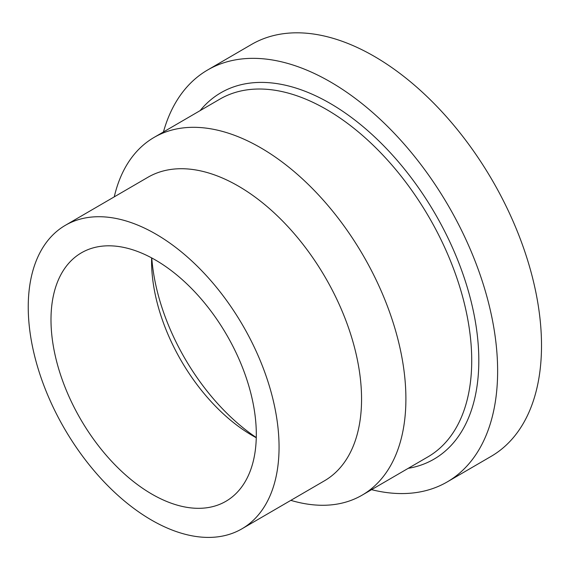 <?xml version="1.0" encoding="UTF-8"?>
<svg xmlns="http://www.w3.org/2000/svg" width="570" height="570" viewBox="0 0 570 570"><rect width="100%" height="100%" fill="white"/><g stroke="black" fill="none" stroke-linecap="round" stroke-linejoin="round"><path stroke-width="0.85" d="M114.257 196.864A206.917 121.424 59.8 0 1 154.028 137.448A206.917 121.424 59.8 0 1 363.047 255.225A206.917 121.424 59.8 0 1 362.149 495.138A206.917 121.424 59.8 0 1 334.512 504.493A206.917 121.424 59.8 0 1 290.842 500.36M163.44 131.969A238.267 139.828 59.8 0 1 207.601 70.003A238.267 139.828 59.8 0 1 448.284 205.635A238.267 139.828 59.8 0 1 447.258 481.899A238.267 139.828 59.8 0 1 415.423 492.665A238.267 139.828 59.8 0 1 371.562 489.666M65.358 225.314L147.858 177.313A175.567 103.028 59.8 0 1 325.199 277.248A175.567 103.028 59.8 0 1 324.444 480.809L241.944 528.81A175.567 103.028 59.8 0 1 218.488 536.748A175.567 103.028 59.8 0 1 54.756 410.514A175.567 103.028 59.8 0 1 65.358 225.314A175.567 103.028 59.8 0 1 242.699 325.249A175.567 103.028 59.8 0 1 241.944 528.81M207.601 70.003L251.484 44.474A238.267 139.828 59.8 0 1 492.166 180.099A238.267 139.828 59.8 0 1 491.141 456.363L447.258 481.899M256.265 437.546A163.027 95.667 59.8 0 1 151.77 257.961M256.258 437.724A143.711 84.339 59.8 0 1 251.199 434.867A143.711 84.339 59.8 0 1 151.599 263.689A143.711 84.339 59.8 0 1 151.62 257.875M206.725 507.777A143.711 84.339 59.8 0 1 72.696 404.444A143.711 84.339 59.8 0 1 81.375 252.845A143.711 84.339 59.8 0 1 226.546 334.647A143.711 84.339 59.8 0 1 225.927 501.279A143.711 84.339 59.8 0 1 206.725 507.777M154.028 137.448L219.856 99.144A206.917 121.424 59.8 0 1 450.421 260.761A206.917 121.424 59.8 0 1 427.977 456.841L362.149 495.138M408.241 468.326A211.933 124.374 -120.2 0 0 457.005 258.303A211.933 124.374 -120.2 0 0 200.113 110.63"/></g></svg>
